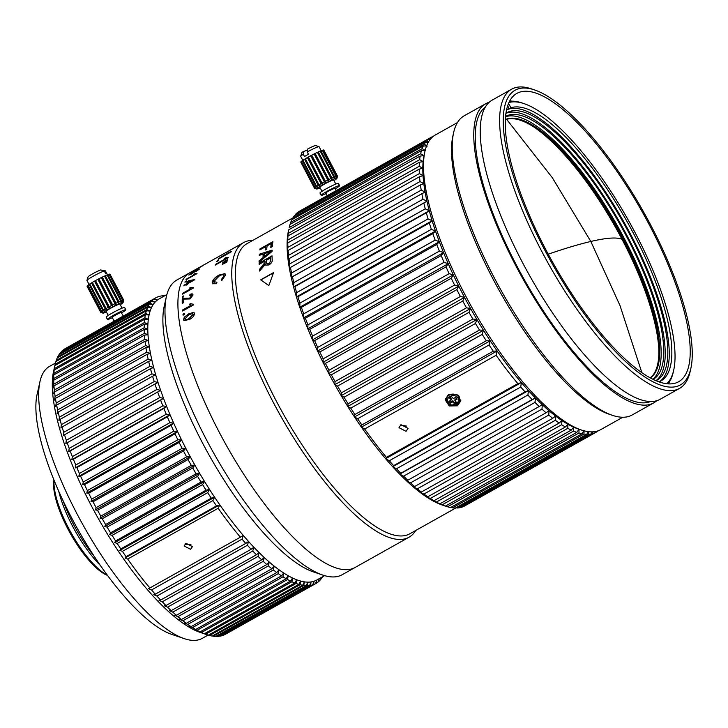 <?xml version="1.0" encoding="UTF-8"?>
<svg xmlns="http://www.w3.org/2000/svg" width="728" height="728" viewBox="0 0 728 728"><rect width="100%" height="100%" fill="white"/><g stroke="black" fill="none" stroke-linecap="round" stroke-linejoin="round"><path stroke-width="1.09" d="M447.893 402.93A6.497 5.606 4.5 0 1 446.637 399.19L446.719 398.143A6.497 5.606 4.5 0 1 448.848 394.403M458.449 395.468A6.497 5.606 4.5 0 1 459.677 399.171L459.596 400.218A6.497 5.606 4.5 0 1 456.975 404.295M454.891 400.5L456.583 402.52L454.5 403.812L452.798 401.792L450.505 403.212L448.958 401.383L451.26 399.954L449.558 397.943L451.642 396.651L453.344 398.671L455.637 397.251L457.184 399.081L454.891 400.5L454.973 399.454L456.629 398.425M456.037 401.865L454.581 402.766L454.5 403.812M451.26 399.954L451.342 398.908L450.195 397.543M450.505 403.212L450.587 402.165L449.595 400.982M452.798 401.792L452.88 400.746L450.587 402.165M454.581 402.766L452.88 400.746M641.859 372.654L620.047 305.678L590.827 241.459L552.288 177.659L506.588 119.292M658.813 349.058A150.241 46.701 60.7 0 0 622.04 239.357A150.241 46.701 60.7 0 0 534.416 127.364M54.09 480.316A59.787 18.582 60.7 0 0 68.678 528.337A59.787 18.582 60.7 0 0 107.298 575.138M53.972 480.007A58.222 18.1 60.7 0 0 67.877 528.947A58.222 18.1 60.7 0 0 107.498 575.402M509.736 100.937A165.311 51.388 -119.3 0 1 512.175 101.183M648.703 377.004A165.311 51.388 -119.3 0 1 534.934 227.637A165.311 51.388 -119.3 0 1 516.844 93.412A165.311 51.388 -119.3 0 1 546.783 98.153A165.311 51.388 -119.3 0 1 660.551 247.52A165.311 51.388 -119.3 0 1 678.642 381.745A165.311 51.388 -119.3 0 1 648.703 377.004M649.822 380.071A168.951 52.516 60.7 0 0 690.854 368.414A168.951 52.516 60.7 0 0 649.54 222.859A168.951 52.516 60.7 0 0 545.663 95.086A168.951 52.516 60.7 0 0 534.589 89.935A168.951 52.516 60.7 0 0 522.941 202.812A168.951 52.516 60.7 0 0 649.822 380.071M534.589 89.935L531.458 88.88A171.553 53.326 60.7 0 0 511.638 89.18A171.553 53.326 60.7 0 0 515.497 192.647A171.553 53.326 60.7 0 0 648.466 383.474A171.553 53.326 60.7 0 0 679.543 388.397A171.553 53.326 60.7 0 0 690.135 371.635L690.854 368.414M511.638 89.18L492.246 100.064A171.553 53.326 60.7 0 0 496.105 203.531A171.553 53.326 60.7 0 0 660.15 399.272L679.543 388.397M622.804 417.253L600.709 429.647A168.951 52.516 -119.3 0 1 581.181 429.957L578.059 428.892A166.348 51.706 -119.3 0 1 567.148 423.823A166.348 51.706 -119.3 0 1 464.874 298.016A166.348 51.706 -119.3 0 1 424.197 154.7L424.915 151.479A168.951 52.516 -119.3 0 1 435.344 134.971L457.448 122.577M581.181 429.957A168.951 52.516 -119.3 0 1 570.106 424.806A168.951 52.516 -119.3 0 1 439.148 236.873A168.951 52.516 -119.3 0 1 424.915 151.479M653.689 402.903L632.141 414.987A171.553 53.326 -119.3 0 1 612.321 415.297L609.19 414.232A168.951 52.516 -119.3 0 1 467.158 221.157A168.951 52.516 -119.3 0 1 452.925 135.763L453.644 132.542A171.553 53.326 -119.3 0 1 464.236 115.779L485.785 103.695A171.553 53.326 60.7 0 0 489.644 207.162A171.553 53.326 60.7 0 0 653.689 402.903A171.553 53.326 60.7 0 0 656.711 400.728M485.321 107.08A168.951 52.516 60.7 0 0 506.925 246.064A168.951 52.516 60.7 0 0 621.812 395.786A168.951 52.516 60.7 0 0 650.55 401.528M612.321 415.297A171.553 53.326 -119.3 0 1 468.104 219.246A171.553 53.326 -119.3 0 1 453.644 132.542M669.578 381.681A165.311 51.388 -119.3 0 1 668.513 383.893M489.216 102.239A171.553 53.326 60.7 0 0 485.785 103.695M100.409 565.501A63.418 19.711 -119.3 0 1 72.409 525.871A63.418 19.711 -119.3 0 1 58.722 491.218M94.458 556.683A66.02 20.521 -119.3 0 1 73.746 524.852A66.02 20.521 -119.3 0 1 63.154 500.891M336.272 190.572L334.971 188.088L327.973 191.318L325.762 192.92L327.2 195.659M335.326 188.77A10.401 0.883 152.3 0 0 339.576 185.667A10.401 0.883 152.3 0 0 325.589 192.137A10.401 0.883 152.3 0 0 321.166 195.341A10.401 0.883 152.3 0 0 326.117 193.603M339.576 185.667L338.365 183.383A10.401 0.883 152.3 0 0 324.379 189.844A10.401 0.883 152.3 0 0 319.956 193.047L321.166 195.341M335.799 184.066L333.661 179.998A7.799 0.664 152.3 0 0 323.168 184.848A7.799 0.664 152.3 0 0 319.856 187.251L321.985 191.318M333.988 180.635A11.439 0.974 152.3 0 0 336.882 178.406A11.439 0.974 152.3 0 0 331.904 179.998A11.439 0.974 152.3 0 0 321.494 185.422A11.439 0.974 152.3 0 0 316.707 188.998A11.439 0.974 152.3 0 0 320.184 187.879M316.707 188.998L314.614 188.352A12.995 1.101 -27.7 0 1 314.541 188.315L315.925 188.707L314.514 188.206A12.995 1.101 -27.7 0 1 314.824 187.797L316.325 188.152L315.115 187.533A12.995 1.101 -27.7 0 1 316.098 186.787L317.636 187.16L316.671 186.395A12.995 1.101 -27.7 0 1 318.263 185.376L319.729 185.813L319.064 184.885A12.995 1.101 -27.7 0 1 320.056 184.293A12.995 1.101 -27.7 0 1 321.112 183.684L322.431 184.239L322.085 183.138A12.995 1.101 -27.7 0 1 324.397 181.863L325.489 182.555L325.443 181.308A12.995 1.101 -27.7 0 1 327.837 180.08L328.647 180.935L328.865 179.57A12.995 1.101 -27.7 0 1 331.104 178.487L331.613 179.507L332.032 178.069A12.995 1.101 -27.7 0 1 333.934 177.232L334.125 178.415L334.662 176.94A12.995 1.101 152.3 0 1 336.054 176.422L335.963 177.732L336.527 176.276A12.995 1.101 -27.7 0 1 337.282 176.131L336.955 177.541L337.464 176.149A12.995 1.101 -27.7 0 1 337.537 176.212A12.995 1.101 -27.7 0 1 337.546 176.312A12.995 1.101 -27.7 0 1 337.51 176.385M321.203 150.687L319.11 146.692A10.401 0.883 152.3 0 0 319.037 146.637A10.401 0.883 152.3 0 0 317.781 146.91A10.401 0.883 152.3 0 0 307.243 151.952L307.289 149.231A7.799 0.664 152.3 0 1 315.552 145.573L319.037 146.637M300.691 156.274A10.401 0.883 152.3 0 1 303.303 154.263L303.349 151.542A7.799 0.664 152.3 0 0 301.792 152.789L300.691 156.274A10.401 0.883 152.3 0 0 300.7 156.356L302.83 160.415M336.054 176.422L322.331 150.287A12.995 1.101 152.3 0 0 320.939 150.796L334.662 176.94M320.939 150.796L320.247 151.169M301.428 161.47L301.101 161.652A12.995 1.101 152.3 0 0 300.791 162.071L314.514 188.206M302.994 160.333L302.375 160.642A12.995 1.101 152.3 0 0 301.383 161.398L315.115 187.533M305.387 158.822L304.541 159.232A12.995 1.101 152.3 0 0 302.948 160.251L316.671 186.395M331.104 178.487L317.381 152.352A12.995 1.101 152.3 0 0 315.142 153.426L314.114 153.945A12.995 1.101 152.3 0 0 311.721 155.173L310.674 155.728A12.995 1.101 152.3 0 0 308.354 156.993L307.389 157.539A12.995 1.101 152.3 0 0 305.341 158.74L319.064 184.885M333.934 177.232L320.202 151.096A12.995 1.101 152.3 0 0 318.3 151.924L317.426 152.443M322.368 150.359L322.804 150.141A12.995 1.101 152.3 0 1 323.56 149.986L337.282 176.131M337.537 176.212L323.814 150.068A12.995 1.101 152.3 0 0 323.733 150.004L323.605 150.077M300.837 162.162L314.541 188.315M336.527 176.276L322.804 150.141M303.303 154.263L304.504 156.556A10.401 0.883 -27.7 0 1 308.445 154.245L307.243 151.952M318.3 151.924L332.032 178.069M303.349 151.542L307.271 150.205M337.464 176.149L323.733 150.004M315.142 153.426L328.865 179.57M314.441 153.881L328.647 180.935M314.114 153.945L327.837 180.08M311.721 155.173L325.443 181.308M311.284 155.501L325.489 182.555M310.674 155.728L324.397 181.863M308.354 156.993L322.085 183.138M308.226 157.175L322.431 184.239M307.389 157.539L321.112 183.684M304.541 159.232L318.263 185.376M302.375 160.642L316.098 186.787M301.101 161.652L314.824 187.797M185.968 543.261L192.429 546.637L190.609 549.312L184.138 545.973L185.968 543.261M206.515 634.57L200.264 632.441A158.558 49.286 -119.3 0 1 91.246 505.541A158.558 49.286 -119.3 0 1 53.617 371.107L54.864 365.574A163.755 50.905 60.7 0 0 54.345 368.614L54.163 370.042A163.755 50.905 60.7 0 0 53.863 373.373L53.117 377.222L53.781 374.929A163.755 50.905 60.7 0 0 53.699 378.551L52.998 382.373L53.708 380.234A163.755 50.905 60.7 0 0 53.854 384.12L53.199 387.915L53.963 385.913A163.755 50.905 60.7 0 0 54.327 390.062L53.717 393.812L54.536 391.973A163.755 50.905 60.7 0 0 55.119 396.36L54.545 400.063L55.428 398.371A163.755 50.905 60.7 0 0 56.229 402.984L55.683 406.634L56.638 405.105A163.755 50.905 60.7 0 0 57.649 409.928L57.13 413.513L58.149 412.13A163.755 50.905 60.7 0 0 59.378 417.153L58.877 420.657L59.969 419.437A163.755 50.905 60.7 0 0 61.398 424.633L60.915 428.064L62.089 426.999A163.755 50.905 60.7 0 0 63.718 432.35L63.236 435.69L64.501 434.78A163.755 50.905 60.7 0 0 66.321 440.276L65.848 443.516L67.185 442.761A163.755 50.905 60.7 0 0 69.206 448.375L68.723 451.515L70.152 450.914A163.755 50.905 60.7 0 0 72.354 456.629L71.854 459.659L73.373 459.204A163.755 50.905 60.7 0 0 75.748 465.001L75.239 467.913L76.85 467.613A163.755 50.905 60.7 0 0 79.398 473.464L78.861 476.258L80.571 476.103A163.755 50.905 60.7 0 0 83.274 482L82.71 484.657L84.512 484.648A163.755 50.905 60.7 0 0 87.36 490.563L86.769 493.084L88.67 493.211A163.755 50.905 60.7 0 0 91.655 499.126L91.018 501.519L93.02 501.774A163.755 50.905 60.7 0 0 93.921 503.503A163.755 50.905 60.7 0 0 96.132 507.662L95.459 509.909L97.561 510.292A163.755 50.905 60.7 0 0 100.792 516.152L100.064 518.245L102.257 518.755A163.755 50.905 60.7 0 0 105.596 524.542L104.814 526.499L107.116 527.118A163.755 50.905 60.7 0 0 110.547 532.823L109.701 534.625L112.094 535.362A163.755 50.905 60.7 0 0 115.615 540.959L114.706 542.606L117.199 543.443A163.755 50.905 60.7 0 0 120.784 548.921L119.811 550.413L122.404 551.351A163.755 50.905 60.7 0 0 126.044 556.683L124.998 558.021L127.682 559.04A163.755 50.905 -119.3 0 0 149.877 587.969L148.476 588.615L151.551 589.935A163.755 50.905 60.7 0 0 155.273 594.194L153.781 594.685L156.939 596.05A163.755 50.905 60.7 0 0 160.642 600.054L159.05 600.4L162.289 601.792A163.755 50.905 60.7 0 0 165.948 605.541L164.264 605.741L167.577 607.161A163.755 50.905 60.7 0 0 171.189 610.628L169.406 610.683L172.791 612.121A163.755 50.905 60.7 0 0 176.331 615.297L174.456 615.215L177.905 616.652A163.755 50.905 60.7 0 0 181.372 619.537L179.397 619.319L182.901 620.756A163.755 50.905 60.7 0 0 186.286 623.323L184.211 622.977L187.769 624.406A163.755 50.905 60.7 0 0 191.054 626.653L188.88 626.18L192.492 627.582A163.755 50.905 60.7 0 0 195.659 629.511L193.393 628.919L197.051 630.293A163.755 50.905 60.7 0 0 200.091 631.877L201.429 632.514A163.755 50.905 60.7 0 0 204.341 633.76L205.605 634.243A163.755 50.905 60.7 0 0 206.515 634.57A163.755 50.905 60.7 0 0 208.372 635.153L298.862 584.375A163.755 50.905 -119.3 0 1 296.096 583.465L296.669 579.761A161.152 50.096 60.7 0 0 300.609 581.053A161.152 50.096 60.7 0 0 304.331 581.845A161.152 50.096 60.7 0 0 307.817 582.136A161.152 50.096 60.7 0 0 311.065 581.936A161.152 50.096 60.7 0 0 312.585 581.645A161.152 50.096 60.7 0 0 314.05 581.235A161.152 50.096 60.7 0 0 316.771 580.043A161.152 50.096 60.7 0 0 316.816 580.016L324.606 575.648M225.798 634.061L316.289 583.283L316.771 580.043L315.479 583.738A163.755 50.905 -119.3 0 1 313.568 584.575L314.05 581.235L312.667 584.875A163.755 50.905 -119.3 0 1 311.639 585.148A163.755 50.905 -119.3 0 1 310.574 585.367L311.065 581.936L309.591 585.512A163.755 50.905 60.7 0 1 307.316 585.649L307.817 582.136L306.261 585.64A163.755 50.905 -119.3 0 1 303.813 585.43L304.331 581.845L302.675 585.257A163.755 50.905 -119.3 0 1 300.063 584.702L300.609 581.053L298.862 584.375M222.823 635.289L223.077 635.353A163.755 50.905 60.7 0 0 224.998 634.516L315.479 583.738M219.592 636.017L220.084 636.145A163.755 50.905 60.7 0 0 222.186 635.653L290.581 597.269L288.324 597.442M216.107 636.226L216.826 636.427A163.755 50.905 60.7 0 0 219.11 636.29L309.591 585.512M212.394 635.917L213.322 636.208A163.755 50.905 60.7 0 0 215.77 636.418L306.261 585.64M208.445 635.107L209.573 635.48A163.755 50.905 60.7 0 0 212.185 636.035L302.675 585.257M252.871 240.349A168.951 52.516 60.7 0 0 248.03 240.868A168.951 52.516 60.7 0 0 243.598 242.579A168.951 52.516 60.7 0 0 273.264 402.329A168.951 52.516 60.7 0 0 404.531 538.957A168.951 52.516 60.7 0 0 408.963 537.255L342.169 574.729A168.951 52.516 -119.3 0 1 337.746 576.44A168.951 52.516 -119.3 0 1 322.65 575.029L313.267 571.844A161.152 50.096 -119.3 0 1 202.466 442.861A161.152 50.096 -119.3 0 1 164.219 306.224L166.384 296.56A168.951 52.516 -119.3 0 1 176.813 280.053L189.735 272.8A168.951 52.516 60.7 0 0 222.968 439.212A168.951 52.516 60.7 0 0 350.669 569.187A168.951 52.516 60.7 0 0 355.1 567.476A168.951 52.516 -119.3 0 1 350.669 569.187A168.951 52.516 -119.3 0 1 222.968 439.212A168.951 52.516 -119.3 0 1 189.735 272.8L223.987 253.617M154.272 298.762A163.755 50.905 -119.3 0 1 155.656 297.889L65.174 348.666A163.755 50.905 60.7 0 0 63.782 349.54L154.272 298.762L157.348 300.072A161.152 50.096 60.7 0 0 155.1 302.111A161.152 50.096 60.7 0 0 153.144 304.623A161.152 50.096 60.7 0 0 151.488 307.607A161.152 50.096 60.7 0 0 150.132 311.056A161.152 50.096 60.7 0 0 149.076 314.951A161.152 50.096 60.7 0 0 148.339 319.274A161.152 50.096 60.7 0 0 147.911 324.024A161.152 50.096 60.7 0 0 147.793 329.174A161.152 50.096 60.7 0 0 148.002 334.716A161.152 50.096 60.7 0 0 148.512 340.622A161.152 50.096 60.7 0 0 149.34 346.865A161.152 50.096 60.7 0 0 150.478 353.444A161.152 50.096 60.7 0 0 151.924 360.315A161.152 50.096 60.7 0 0 153.672 367.467A161.152 50.096 60.7 0 0 155.71 374.865A161.152 50.096 60.7 0 0 158.04 382.491A161.152 50.096 60.7 0 0 160.642 390.317A161.152 50.096 60.7 0 0 163.518 398.316A161.152 50.096 60.7 0 0 166.648 406.461A161.152 50.096 60.7 0 0 170.034 414.714A161.152 50.096 60.7 0 0 173.655 423.059A161.152 50.096 60.7 0 0 177.505 431.458A161.152 50.096 60.7 0 0 181.563 439.894A161.152 50.096 60.7 0 0 185.822 448.321A161.152 50.096 60.7 0 0 187.378 451.324A161.152 50.096 60.7 0 0 190.254 456.72A161.152 50.096 60.7 0 0 194.858 465.056A161.152 50.096 60.7 0 0 199.608 473.3A161.152 50.096 60.7 0 0 204.504 481.426A161.152 50.096 60.7 0 0 209.509 489.416A161.152 50.096 60.7 0 0 214.605 497.224A161.152 50.096 60.7 0 0 219.792 504.832A161.152 50.096 60.7 0 0 243.27 535.426A161.152 50.096 60.7 0 0 248.576 541.495A161.152 50.096 60.7 0 0 253.845 547.21A161.152 50.096 60.7 0 0 259.068 552.543A161.152 50.096 60.7 0 0 264.209 557.484A161.152 50.096 60.7 0 0 269.251 562.016A161.152 50.096 60.7 0 0 274.192 566.12A161.152 50.096 60.7 0 0 279.006 569.778A161.152 50.096 60.7 0 0 283.683 572.981A161.152 50.096 60.7 0 0 288.188 575.721A161.152 50.096 60.7 0 0 292.529 577.986A161.152 50.096 60.7 0 0 296.669 579.761L294.822 582.982A163.755 50.905 -119.3 0 1 291.919 581.736L292.529 577.986L290.581 581.099A163.755 50.905 -119.3 0 1 287.542 579.515L288.188 575.721L286.149 578.733A163.755 50.905 -119.3 0 1 282.983 576.803L283.683 572.981L281.536 575.875A163.755 50.905 -119.3 0 1 278.26 573.628L279.006 569.778L276.767 572.545A163.755 50.905 -119.3 0 1 273.391 569.979L274.192 566.12L271.853 568.759A163.755 50.905 -119.3 0 1 268.386 565.874L269.251 562.016L266.821 564.519A163.755 50.905 -119.3 0 1 263.272 561.343L264.209 557.484L261.671 559.85A163.755 50.905 -119.3 0 1 258.067 556.383L259.068 552.543L256.438 554.763A163.755 50.905 -119.3 0 1 252.771 551.014L253.845 547.21L251.124 549.276A163.755 50.905 -119.3 0 1 247.429 545.272L248.576 541.495L245.764 543.416A163.755 50.905 -119.3 0 1 242.033 539.157L243.27 535.426L240.367 537.191A163.755 50.905 -119.3 0 1 218.173 508.262L127.682 559.04M302.229 589.644L304.568 589.334M303.813 589.462L303.904 590.008L293.075 596.077L291.555 595.258M290.454 595.977L290.581 597.269M304.095 589.38L312.667 584.875M322.65 575.029A168.951 52.516 -119.3 0 1 213.695 453.089A168.951 52.516 -119.3 0 1 166.384 296.56M218.173 508.262L219.792 504.832L216.525 505.905A163.755 50.905 -119.3 0 1 212.885 500.573L214.605 497.224L211.275 498.143A163.755 50.905 -119.3 0 1 207.689 492.665L209.509 489.416L206.097 490.181A163.755 50.905 -119.3 0 1 202.584 484.584L204.504 481.426L201.028 482.045A163.755 50.905 -119.3 0 1 197.597 476.34L199.608 473.3L196.087 473.764A163.755 50.905 -119.3 0 1 192.747 467.977L194.858 465.056L191.273 465.374A163.755 50.905 -119.3 0 1 188.042 459.523L190.254 456.72L186.623 456.884A163.755 50.905 -119.3 0 1 184.412 452.725A163.755 50.905 -119.3 0 1 183.511 450.996L93.02 501.774M190.973 544.726L185.931 544.389M155.656 297.889A163.755 50.905 -119.3 0 1 164.81 295.732M183.511 450.996L185.822 448.321L182.146 448.348A163.755 50.905 -119.3 0 1 179.152 442.433L181.563 439.894L177.85 439.785A163.755 50.905 -119.3 0 1 175.002 433.87L177.505 431.458L173.755 431.222A163.755 50.905 -119.3 0 1 171.053 425.325L173.655 423.059L169.879 422.686A163.755 50.905 -119.3 0 1 167.34 416.835L170.034 414.714L166.239 414.223A163.755 50.905 -119.3 0 1 163.864 408.426L166.648 406.461L162.835 405.851A163.755 50.905 -119.3 0 1 160.633 400.136L163.518 398.316L159.696 397.597A163.755 50.905 -119.3 0 1 157.676 391.983L160.642 390.317L156.811 389.498A163.755 50.905 -119.3 0 1 154.982 384.002L158.04 382.491L154.209 381.572A163.755 50.905 -119.3 0 1 152.571 376.221L155.71 374.865L151.888 373.855A163.755 50.905 -119.3 0 1 150.459 368.659L153.672 367.467L149.859 366.375A163.755 50.905 -119.3 0 1 148.639 361.352L151.924 360.315L148.139 359.15A163.755 50.905 -119.3 0 1 147.12 354.327L150.478 353.444L146.719 352.206A163.755 50.905 -119.3 0 1 145.918 347.593L149.34 346.865L145.609 345.582A163.755 50.905 -119.3 0 1 145.027 341.195L148.512 340.622L144.817 339.284A163.755 50.905 -119.3 0 1 144.453 335.135L148.002 334.716L144.344 333.342A163.755 50.905 -119.3 0 1 144.199 329.456L147.793 329.174L144.18 327.773A163.755 50.905 -119.3 0 1 144.262 324.151L147.911 324.024L144.344 322.595A163.755 50.905 -119.3 0 1 144.644 319.264L148.339 319.274L144.836 317.836A163.755 50.905 -119.3 0 1 145.354 314.796L149.076 314.951L145.636 313.504A163.755 50.905 -119.3 0 1 146.374 310.774L55.883 361.552A163.755 50.905 60.7 0 0 55.146 364.282L54.627 366.594M146.374 310.774L150.132 311.056L146.747 309.618A163.755 50.905 -119.3 0 1 147.702 307.198L57.212 357.976A163.755 50.905 60.7 0 0 56.265 360.396L56.001 361.488M147.702 307.198L151.488 307.607L148.175 306.188A163.755 50.905 -119.3 0 1 149.34 304.095L58.859 354.873A163.755 50.905 60.7 0 0 57.694 356.966L57.457 357.839M149.34 304.095L153.144 304.623L149.913 303.23A163.755 50.905 -119.3 0 1 151.287 301.465L60.797 352.243A163.755 50.905 60.7 0 0 59.423 354.008L59.241 354.654M166.876 294.567L159.086 298.944A161.152 50.096 -119.3 0 0 157.348 300.072L153.517 299.326L63.036 350.104A163.755 50.905 60.7 0 0 61.461 351.533L61.334 351.942M149.877 587.969L240.367 537.191M289.016 597.843L220.084 636.145M219.792 504.832L124.998 558.021M322.322 576.931L322.204 577.35A163.755 50.905 -119.3 0 1 320.893 579.215L321.157 577.586M320.93 577.704L320.256 579.97A163.755 50.905 -119.3 0 1 318.737 581.499L319.219 578.36L318.009 582.1A163.755 50.905 -119.3 0 1 316.289 583.283M151.287 301.465L155.1 302.111L151.943 300.755A163.755 50.905 60.7 0 1 153.517 299.326M61.461 351.533L151.943 300.755M307.316 585.649L216.826 636.427M216.525 505.905L126.044 556.683M151.551 589.935L242.033 539.157M212.885 500.573L122.404 551.351M155.273 594.194L245.764 543.416M302.502 589.898L310.574 585.367M214.605 497.224L119.811 550.413M59.423 354.008L149.913 303.23M303.813 585.43L213.322 636.208M211.275 498.143L120.784 548.921M156.939 596.05L247.429 545.272M207.689 492.665L117.199 543.443M160.642 600.054L251.124 549.276M223.077 635.353L293.075 596.077M303.904 590.008L313.568 584.575M209.509 489.416L114.706 542.606M57.694 356.966L148.175 306.188M300.063 584.702L209.573 635.48M206.097 490.181L115.615 540.959M162.289 601.792L252.771 551.014M202.584 484.584L112.094 535.362M165.948 605.541L256.438 554.763M204.504 481.426L109.701 534.625M56.265 360.396L146.747 309.618M296.096 583.465L205.605 634.243M201.028 482.045L110.547 532.823M167.577 607.161L258.067 556.383M197.597 476.34L107.116 527.118M171.189 610.628L261.671 559.85M318.091 581.854L318.737 581.499M294.822 582.982L204.341 633.76M199.608 473.3L104.814 526.499M55.146 364.282L145.636 313.504M291.919 581.736L201.429 632.514M196.087 473.764L105.596 524.542M172.791 612.121L263.272 561.343M192.747 467.977L102.257 518.755M176.331 615.297L266.821 564.519M54.864 365.574L145.354 314.796M320.402 579.488L320.893 579.215M290.581 581.099L200.091 631.877M194.858 465.056L100.064 518.245M54.345 368.614L144.836 317.836M287.542 579.515L197.051 630.293M191.273 465.374L100.792 516.152M177.905 616.652L268.386 565.874M188.042 459.523L97.561 510.292M181.372 619.537L271.853 568.759M54.163 370.042L144.644 319.264M286.149 578.733L195.659 629.511M190.254 456.72L95.459 509.909M53.863 373.373L144.344 322.595M282.983 576.803L192.492 627.582M186.623 456.884L96.132 507.662M182.901 620.756L273.391 569.979M186.286 623.323L276.767 572.545M53.781 374.929L144.262 324.151M281.536 575.875L191.054 626.653M185.822 448.321L91.018 501.519M53.699 378.551L144.18 327.773M278.26 573.628L187.769 624.406M182.146 448.348L91.655 499.126M179.152 442.433L88.67 493.211M53.708 380.234L144.199 329.456M181.563 439.894L86.769 493.084M53.854 384.12L144.344 333.342M177.85 439.785L87.36 490.563M175.002 433.87L84.512 484.648M53.963 385.913L144.453 335.135M177.505 431.458L82.71 484.657M54.327 390.062L144.817 339.284M173.755 431.222L83.274 482M171.053 425.325L80.571 476.103M54.536 391.973L145.027 341.195M173.655 423.059L78.861 476.258M55.119 396.36L145.609 345.582M169.879 422.686L79.398 473.464M167.34 416.835L76.85 467.613M55.428 398.371L145.918 347.593M170.034 414.714L75.239 467.913M56.229 402.984L146.719 352.206M166.239 414.223L75.748 465.001M163.864 408.426L73.373 459.204M56.638 405.105L147.12 354.327M166.648 406.461L71.854 459.659M57.649 409.928L148.139 359.15M162.835 405.851L72.354 456.629M160.633 400.136L70.152 450.914M58.149 412.13L148.639 361.352M163.518 398.316L68.723 451.515M59.378 417.153L149.859 366.375M159.696 397.597L69.206 448.375M157.676 391.983L67.185 442.761M59.969 419.437L150.459 368.659M61.398 424.633L151.888 373.855M156.811 389.498L66.321 440.276M154.982 384.002L64.501 434.78M62.089 426.999L152.571 376.221M63.718 432.35L154.209 381.572M114.178 321.166L112.003 317.035L121.085 312.166L123.241 316.07M121.567 312.876A10.401 0.883 152.3 0 0 125.817 309.782A10.401 0.883 152.3 0 0 125.562 309.719A10.401 0.883 152.3 0 0 115.306 314.305A10.401 0.883 152.3 0 0 107.398 319.446A10.401 0.883 152.3 0 0 107.653 319.51A10.401 0.883 152.3 0 0 112.358 317.708M125.817 309.782L124.606 307.489A10.401 0.883 152.3 0 0 124.361 307.425A10.401 0.883 152.3 0 0 114.105 312.012A10.401 0.883 152.3 0 0 106.197 317.153L107.398 319.446M122.04 308.181L119.902 304.113A7.799 0.664 152.3 0 0 119.711 304.067A7.799 0.664 152.3 0 0 112.021 307.498A7.799 0.664 152.3 0 0 106.097 311.356L108.226 315.424M120.229 304.741A11.439 0.974 152.3 0 0 123.123 302.511A11.439 0.974 152.3 0 0 122.85 302.357A11.439 0.974 152.3 0 0 111.138 307.626A11.439 0.974 152.3 0 0 102.948 313.104A11.439 0.974 152.3 0 0 103.148 313.122A11.439 0.974 152.3 0 0 106.425 311.994M100.974 312.476A12.995 1.101 -27.7 0 1 100.855 312.467A12.995 1.101 -27.7 0 1 100.764 312.403A12.995 1.101 -27.7 0 1 100.755 312.33L102.175 312.712L100.819 312.185A12.995 1.101 -27.7 0 1 101.319 311.675L102.839 312.03L101.693 311.375A12.995 1.101 -27.7 0 1 102.857 310.538L104.377 310.929L103.503 310.119A12.995 1.101 -27.7 0 1 105.232 309.036L106.661 309.509L106.088 308.526A12.995 1.101 -27.7 0 1 108.226 307.298L109.491 307.88L109.227 306.743A12.995 1.101 -27.7 0 1 109.555 306.561A12.995 1.101 -27.7 0 1 111.584 305.469L112.603 306.206L112.64 304.923A12.995 1.101 -27.7 0 1 115.006 303.731L115.734 304.623L116.016 303.23A12.995 1.101 -27.7 0 1 118.182 302.211L118.6 303.276L119.064 301.82A12.995 1.101 -27.7 0 1 120.839 301.074L120.948 302.284L121.503 300.81A12.995 1.101 -27.7 0 1 122.723 300.4L122.568 301.738L123.123 300.3A12.995 1.101 -27.7 0 1 123.469 300.245A12.995 1.101 -27.7 0 1 123.687 300.255L123.314 301.683L123.778 300.318A12.995 1.101 -27.7 0 1 123.787 300.427L123.123 302.511M93.967 275.794A10.401 0.883 152.3 0 0 86.932 280.38A10.401 0.883 152.3 0 0 86.932 280.407L88.061 276.84A7.799 0.664 152.3 0 1 93.302 273.464A7.799 0.664 152.3 0 1 100.728 269.924L104.268 270.934A10.401 0.883 152.3 0 0 93.967 275.794M89.034 284.466L88.143 282.755A10.401 0.883 -27.7 0 1 88.133 282.701L86.932 280.407M118.182 302.211L104.459 276.076A12.995 1.101 152.3 0 0 102.293 277.095L101.283 277.586A12.995 1.101 152.3 0 0 98.917 278.788L97.861 279.334A12.995 1.101 152.3 0 0 95.832 280.426A12.995 1.101 152.3 0 0 95.505 280.599L94.504 281.154A12.995 1.101 152.3 0 0 92.365 282.382L106.088 308.526M97.861 279.334L111.584 305.469M120.839 301.074L107.107 274.929A12.995 1.101 152.3 0 0 105.333 275.685L104.504 276.158M122.723 300.4L109 274.256A12.995 1.101 152.3 0 0 107.78 274.674L107.153 275.011M123.687 300.255L109.964 274.11A12.995 1.101 152.3 0 0 109.4 274.156L109.045 274.338M123.778 300.318L110.01 274.201M87.142 286.131L87.032 286.195A12.995 1.101 152.3 0 0 87.042 286.259L100.764 312.403M88.006 285.312L87.597 285.531A12.995 1.101 152.3 0 0 87.096 286.04L100.819 312.185M89.817 284.056L89.135 284.402A12.995 1.101 152.3 0 0 87.97 285.23L101.693 311.375M92.41 282.473L91.51 282.901A12.995 1.101 152.3 0 0 89.772 283.975L103.503 310.119M106.516 273.055L105.36 270.852L101.347 270.097M104.268 270.934L105.469 273.228A10.401 0.883 -27.7 0 1 106.552 273.091L107.471 274.838M109.4 274.156L123.123 300.3M100.755 312.33L87.032 286.195M107.78 274.674L121.503 300.81M101.319 311.675L87.597 285.531M105.333 275.685L119.064 301.82M102.857 310.538L89.135 284.402M102.293 277.095L116.016 303.23M101.529 277.568L115.734 304.623M101.283 277.586L115.006 303.731M105.232 309.036L91.51 282.901M98.917 278.788L112.64 304.923M98.398 279.152L112.603 306.206M108.226 307.298L94.504 281.154M95.505 280.599L109.227 306.743M109.491 307.88L95.286 280.826M55.455 363.063L49.595 366.348A155.956 48.476 60.7 0 0 39.967 381.581A155.956 48.476 60.7 0 0 76.986 513.813A155.956 48.476 60.7 0 0 184.211 638.629A155.956 48.476 60.7 0 0 198.153 639.93A155.956 48.476 60.7 0 0 202.238 638.356L208.09 635.071M184.211 638.629L171.708 634.379A145.554 45.245 -119.3 0 1 71.626 517.881A145.554 45.245 -119.3 0 1 37.083 394.467L39.967 381.581M273.601 272.554L268.832 285.585L260.669 279.816L273.601 272.554M271.262 243.498L267.121 245.818A166.348 51.706 60.7 0 0 266.703 249.167L265.21 250.004A166.348 51.706 -119.3 0 1 265.629 246.656L259.832 249.913A166.348 51.706 -119.3 0 1 259.996 248.903L272.918 241.651A166.348 51.706 60.7 0 0 272.281 246.601L270.789 247.438A166.348 51.706 -119.3 0 1 271.262 243.498L271.408 243.689A166.093 51.624 60.7 0 0 270.962 247.347M272.017 251.46L259.077 262.135A166.348 51.706 -119.3 0 1 259.068 260.833L263.054 257.621A166.348 51.706 -119.3 0 1 263.163 254.063L259.241 255.373A166.348 51.706 -119.3 0 1 259.332 254.19L272.063 250.132A166.348 51.706 60.7 0 0 272.017 251.46M259.441 269.469L264.992 262.417A166.348 51.706 -119.3 0 1 264.937 261.097L259.141 264.355A166.348 51.706 -119.3 0 1 259.095 263.09L272.026 255.828A166.348 51.706 60.7 0 0 272.199 259.796C272.509 261.598 271.426 263.318 268.951 264.947L265.675 265.138L265.274 264.364L259.577 271.034A166.348 51.706 -119.3 0 1 259.441 269.469L259.587 269.642A166.093 51.624 60.7 0 0 259.696 270.907M292.884 217.899L247.029 243.634A166.348 51.706 60.7 0 0 276.24 400.928A166.348 51.706 60.7 0 0 409.846 533.779L456.201 507.762M288.597 230.303A166.348 51.706 60.7 0 0 327.946 371.908A166.348 51.706 60.7 0 0 443.325 505.387M408.963 537.255A168.951 52.516 60.7 0 0 415.688 530.494M260.851 279.943L273.482 272.854M259.996 248.903L272.873 241.96M260.023 249.804A166.093 51.624 -119.3 0 1 260.142 249.103M265.629 246.656L265.775 246.856A166.093 51.624 -119.3 0 0 265.383 249.913M259.068 260.833L259.214 261.006A166.093 51.624 60.7 0 0 259.223 262.016M259.332 254.19L272.208 250.323M259.405 255.319A166.093 51.624 -119.3 0 1 259.477 254.381M263.163 254.063L263.309 254.245A166.093 51.624 -119.3 0 0 263.199 257.794L263.054 257.621M259.214 261.006L263.199 257.794M262.08 266.757L259.587 269.642M264.965 263.099L262.226 266.921M259.095 263.09L272.035 256.083M259.277 264.282A166.093 51.624 -119.3 0 1 259.241 263.263M264.937 261.097L265.083 261.27A166.093 51.624 -119.3 0 0 265.138 262.59L265.11 263.263M213.723 281.645L216.935 282.227L216.525 283.711L212.549 283.729L212.23 282.591C212.658 279.852 214.96 277.322 219.119 275.011L225.152 273.919L225.489 275.129L221.722 280.562L221.321 279.552L223.997 275.903C223.669 274.32 222.031 274.392 219.055 276.139L213.723 281.645L214.078 282.564M223.997 275.903L223.778 275.075L223.997 275.903M222.668 262.954A168.951 52.516 -119.3 0 1 222.786 262.517L227.491 259.723A168.951 52.516 60.7 0 0 227.254 260.524L222.668 262.954M222.258 264.501A168.951 52.516 -119.3 0 1 222.368 264.064L227.054 261.261A168.951 52.516 60.7 0 0 226.845 262.089L222.258 264.501M228.101 257.876L215.169 265.138A168.951 52.516 -119.3 0 1 215.452 264.401L225.525 258.749L224.142 258.54L225.671 257.685L228.274 257.403A168.951 52.516 60.7 0 0 228.101 257.876M216.68 261.643A168.951 52.516 -119.3 0 1 217.026 261.006L218.682 260.078A168.951 52.516 60.7 0 0 218.336 260.715L216.68 261.643M231.049 251.952L218.118 259.204A168.951 52.516 -119.3 0 1 218.509 258.649L228.938 252.252L231.295 251.588A168.951 52.516 60.7 0 0 231.049 251.952M243.598 242.579L223.742 253.735M199.554 268.951L196.041 271.526L198.307 269.424L195.049 271.044L195.805 271.062L191.546 274.074L188.679 275.02L194.831 270.962L199.163 269.005M195.186 271.262L195.805 271.062M190.272 273.282A168.951 52.516 -119.3 0 1 190.654 272.909L192.037 272.136A168.951 52.516 60.7 0 0 191.655 272.509L190.272 273.282M202.621 265.82L191.846 271.863A168.951 52.516 -119.3 0 1 192.256 271.544L202.885 265.611A168.951 52.516 60.7 0 0 202.621 265.82M183.866 285.849A168.951 52.516 -119.3 0 1 184.038 285.158L186.668 283.683A168.951 52.516 -119.3 0 1 187.333 281.445L194.622 279.397A168.951 52.516 60.7 0 0 194.494 279.88L187.869 283.601A168.951 52.516 60.7 0 0 187.697 284.302L186.313 285.076A168.951 52.516 -119.3 0 1 186.486 284.375L183.866 285.849M184.948 282.218A168.951 52.516 -119.3 0 1 185.176 281.599L186.559 280.826A168.951 52.516 60.7 0 0 186.332 281.445L184.948 282.218M196.687 273.783L185.913 279.825A168.951 52.516 -119.3 0 1 186.177 279.261L194.576 274.556L193.475 274.465L194.749 273.746L196.851 273.419A168.951 52.516 60.7 0 0 196.687 273.783M189.981 294.458C191.964 293.511 192.966 293.702 192.984 295.031L190.035 298.944L183.602 299.099A168.951 52.516 60.7 0 0 183.62 302.639L182.237 303.421A168.951 52.516 -119.3 0 1 182.246 298.717L189.999 298.007L191.601 295.204L191.883 295.887L189.817 295.441L189.981 294.458L192.201 294.03M192.747 294.167L192.984 295.031M182.291 297.561A168.951 52.516 -119.3 0 1 182.328 296.687L183.711 295.914A168.951 52.516 60.7 0 0 183.674 296.787L182.291 297.561M193.284 288.097L182.519 294.139A168.951 52.516 -119.3 0 1 182.592 293.32L190.991 288.606L189.562 288.042L190.836 287.332L193.339 287.569A168.951 52.516 60.7 0 0 193.284 288.097M184.311 317.18L188.616 313.868L194.058 312.64L194.458 313.559C194.139 316.061 192.465 318.018 189.435 319.437L183.957 320.629L183.547 319.683L184.311 317.18L188.761 314.023L193.229 312.394M183.101 315.233A168.951 52.516 -119.3 0 1 182.974 314.159L184.357 313.386A168.951 52.516 60.7 0 0 184.484 314.46L183.101 315.233M193.439 304.968L182.664 311.011A168.951 52.516 -119.3 0 1 182.573 309.982L190.973 305.278L189.253 304.34L190.527 303.631L193.375 304.304A168.951 52.516 60.7 0 0 193.439 304.968M270.543 251.633L264.546 256.42A166.348 51.706 -119.3 0 1 264.637 253.571L270.543 251.633L264.546 256.42M270.57 257.94L270.716 258.112A166.093 51.624 60.7 0 0 270.852 260.851L268.941 263.773L266.985 263.955L266.548 262.726A166.348 51.706 -119.3 0 1 266.43 260.26L270.57 257.94A166.348 51.706 60.7 0 0 270.707 260.688L268.941 263.773M268.796 263.609L266.839 263.782M221.321 279.552L224.142 276.085M221.867 280.744L221.467 279.725M219.119 275.011L224.752 273.692M212.23 282.591L212.376 282.773C212.822 280.025 215.115 277.495 219.264 275.202M212.622 283.82L212.376 282.773M222.786 262.517L225.343 260.924M225.48 261.134L227.382 260.069M222.368 264.064L224.907 262.462M225.052 262.662L226.972 261.589M215.452 264.401L215.588 264.61A168.696 52.434 60.7 0 0 215.442 264.983M225.671 257.685L228.419 257.612M224.406 258.677L225.817 257.894M225.525 258.749L215.588 264.61M217.026 261.006L218.455 260.497M228.938 252.252L230.576 252.152M227.873 253.144L229.074 252.47M228.583 252.998L218.646 258.868M186.668 283.683L184.184 285.367A168.696 52.434 60.7 0 0 184.093 285.722M186.486 284.375L186.632 284.584A168.696 52.434 60.7 0 0 186.541 284.957M188.716 280.662L194.758 279.598M187.333 281.445L188.861 280.871M186.805 283.893A168.696 52.434 -119.3 0 1 187.478 281.645M185.176 281.599L186.423 281.19M194.749 273.746L196.997 273.628M193.794 274.574L194.895 273.965M194.576 274.556L186.313 279.479M189.963 295.623L190.126 294.649M189.999 298.007L191.883 295.887M186.241 298.171L190.144 298.189M183.201 298.271L186.386 298.353M182.246 298.717L183.347 298.453M182.373 303.339A168.696 52.434 -119.3 0 1 182.391 298.899M182.328 296.687L183.702 296.187M182.446 297.47A168.696 52.434 -119.3 0 1 182.473 296.878M182.592 293.32L182.737 293.511A168.696 52.434 60.7 0 0 182.683 294.048M190.836 287.332L193.484 287.76M189.762 288.206L190.982 287.524M190.991 288.606L182.737 293.511M183.547 319.683L184.457 317.326M182.974 314.159L184.384 313.613M183.219 315.16A168.696 52.434 -119.3 0 1 183.119 314.323M182.573 309.982L182.719 310.155A168.696 52.434 60.7 0 0 182.783 310.947M190.527 303.631L193.521 304.468M189.407 304.504L190.672 303.794M190.973 305.278L182.719 310.155M194.867 271.68L189.953 274.283L194.867 271.68M191.928 280.735L188.042 282.91A168.951 52.516 -119.3 0 1 188.461 281.463L191.928 280.735L188.042 282.91M192.447 313.668L193.357 314.396L189.398 318.454C187.323 319.911 185.84 320.138 184.93 319.137M229.748 250.441L235.635 247.047M235.599 247.101L229.72 250.396M189.398 318.454L189.253 318.3C187.178 319.765 185.695 319.992 184.785 318.982L188.761 314.96L192.31 313.513L193.211 314.25L189.253 318.3M185.139 319.592L184.785 318.982M193.357 314.396L192.31 313.513M509.518 101.347A163.236 50.742 -119.3 0 1 522.285 103.039L524.16 103.676A161.671 50.259 -119.3 0 1 628.419 220.366A161.671 50.259 -119.3 0 1 673.7 370.152A161.671 50.259 -119.3 0 1 666.748 383.738M506.515 110.11A155.956 48.476 -119.3 0 1 508.271 108.954A155.956 48.476 -119.3 0 1 509.127 108.508L507.452 109.446M655.937 380.653A153.353 47.666 60.7 0 0 623.951 229.866A153.353 47.666 60.7 0 0 505.942 113.359M505.951 113.295A153.353 47.666 -119.3 0 1 506.961 112.667A153.353 47.666 -119.3 0 1 626.535 228.419A153.353 47.666 -119.3 0 1 657.056 380.143A153.353 47.666 -119.3 0 1 656.001 380.68M505.578 116.425A150.76 46.865 -119.3 0 1 505.651 116.389A150.76 46.865 -119.3 0 1 507.334 115.579A150.76 46.865 -119.3 0 1 621.748 227.546A150.76 46.865 -119.3 0 1 653.198 379.334A150.76 46.865 -119.3 0 1 653.134 379.37M505.359 119.583A148.157 46.055 -119.3 0 1 505.987 119.31A148.157 46.055 -119.3 0 1 617.544 227.737A148.157 46.055 -119.3 0 1 650.322 377.914M673.7 370.152L673.264 372.081A163.236 50.742 -119.3 0 1 668.049 383.865M508.945 102.53A161.671 50.259 -119.3 0 1 524.16 103.676M509.127 108.508L507.662 105.815M508.554 103.412L510.938 107.78A155.956 48.476 -119.3 0 1 629.138 225.307A155.956 48.476 -119.3 0 1 660.915 380.962A155.956 48.476 -119.3 0 1 660.069 381.399L660.605 382.391M660.069 381.399L659.159 381.909A155.956 48.476 60.7 0 0 625.798 225.398A155.956 48.476 60.7 0 0 508.353 109.227L510.938 107.78M658.576 344.708A150.86 46.892 60.7 0 0 652.707 314.669M560.578 150.496A150.86 46.892 60.7 0 0 538.001 129.839M652.852 379.233A150.76 46.865 60.7 0 0 617.708 226.372A150.76 46.865 60.7 0 0 505.55 116.735M505.35 119.711A148.157 46.055 -119.3 0 1 538.975 130.549A148.157 46.055 -119.3 0 1 658.476 343.498A148.157 46.055 -119.3 0 1 650.213 377.85M406.479 426.062L400.355 425.134M400.982 424.697L408.053 428.382L406.06 431.313L398.99 427.664L400.982 424.697M433.287 136.345A168.951 52.516 60.7 0 0 431.04 137.392A168.951 52.516 60.7 0 0 429.875 138.111L430.858 138.638M455.027 405.232A7.799 6.725 -175.5 0 0 457.548 404.331A7.799 6.725 -175.5 0 0 460.86 400.045M448.73 394.467L456.966 394.467L460.851 400.819L457.43 405.815L449.176 405.96L445.299 399.581L448.73 394.467M442.324 505.059A166.348 51.706 -119.3 0 1 437.928 503.321A166.348 51.706 -119.3 0 1 432.195 500.427A166.348 51.706 -119.3 0 1 426.162 496.714A166.348 51.706 -119.3 0 1 419.856 492.201A166.348 51.706 -119.3 0 1 413.313 486.914A166.348 51.706 -119.3 0 1 406.588 480.89A166.348 51.706 -119.3 0 1 399.699 474.146A166.348 51.706 -119.3 0 1 392.701 466.748A166.348 51.706 -119.3 0 1 385.631 458.722A166.348 51.706 -119.3 0 1 361.406 427.145A166.348 51.706 -119.3 0 1 354.5 416.962A166.348 51.706 -119.3 0 1 347.757 406.442A166.348 51.706 -119.3 0 1 341.195 395.659A166.348 51.706 -119.3 0 1 334.862 384.657A166.348 51.706 -119.3 0 1 328.792 373.51A166.348 51.706 -119.3 0 1 323.014 362.289A166.348 51.706 -119.3 0 1 317.581 351.051A166.348 51.706 -119.3 0 1 312.503 339.858A166.348 51.706 -119.3 0 1 307.826 328.783A166.348 51.706 -119.3 0 1 303.567 317.89A166.348 51.706 -119.3 0 1 299.754 307.243A166.348 51.706 -119.3 0 1 296.414 296.897A166.348 51.706 -119.3 0 1 293.557 286.923A166.348 51.706 -119.3 0 1 291.209 277.368A166.348 51.706 -119.3 0 1 289.38 268.286A166.348 51.706 -119.3 0 1 288.07 259.75A166.348 51.706 -119.3 0 1 287.305 251.788A166.348 51.706 -119.3 0 1 287.078 244.462A166.348 51.706 -119.3 0 1 287.396 237.801A166.348 51.706 -119.3 0 1 288.252 231.85A166.348 51.706 -119.3 0 1 288.461 230.867L288.752 229.793A168.951 52.516 60.7 0 0 288.233 233.415L287.997 235.981A168.951 52.516 60.7 0 0 287.797 240.04L287.078 244.462L287.778 242.888A168.951 52.516 60.7 0 0 287.924 247.356L287.305 251.788L288.124 250.459A168.951 52.516 60.7 0 0 288.588 255.31L288.07 259.75L289.007 258.668A168.951 52.516 60.7 0 0 289.808 263.873L289.38 268.286L290.445 267.458A168.951 52.516 60.7 0 0 291.555 272.982L291.209 277.368L292.41 276.776A168.951 52.516 60.7 0 0 293.839 282.601L293.557 286.923L294.904 286.568A168.951 52.516 60.7 0 0 296.642 292.647L296.414 296.897L297.898 296.778A168.951 52.516 60.7 0 0 299.936 303.085L299.754 307.243L301.392 307.353A168.951 52.516 60.7 0 0 303.713 313.841L303.567 317.89L305.36 318.227A168.951 52.516 60.7 0 0 307.953 324.861L307.826 328.783L309.764 329.329A168.951 52.516 60.7 0 0 312.621 336.081L312.503 339.858L314.605 340.604A168.951 52.516 60.7 0 0 317.699 347.429L317.581 351.051L319.829 351.988A168.951 52.516 60.7 0 0 323.15 358.84L323.014 362.289L325.425 363.399A168.951 52.516 60.7 0 0 328.947 370.243L328.792 373.51L331.349 374.793A168.951 52.516 60.7 0 0 335.053 381.581L334.862 384.657L337.574 386.086A168.951 52.516 60.7 0 0 341.432 392.792L341.195 395.659L344.053 397.215A168.951 52.516 60.7 0 0 348.057 403.794L347.757 406.442L350.76 408.126A168.951 52.516 60.7 0 0 354.873 414.532L354.5 416.962L357.648 418.746A168.951 52.516 60.7 0 0 361.852 424.952L361.406 427.145L364.683 429.01A168.951 52.516 -119.3 0 0 386.431 457.357L385.631 458.722L389.316 460.742A168.951 52.516 60.7 0 0 393.621 465.629L392.701 466.748L396.487 468.768A168.951 52.516 60.7 0 0 400.746 473.282L399.699 474.146L403.576 476.158A168.951 52.516 60.7 0 0 407.771 480.262L406.588 480.89L410.537 482.855A168.951 52.516 60.7 0 0 414.642 486.522L413.313 486.914L417.335 488.825A168.951 52.516 60.7 0 0 421.321 492.046L419.856 492.201L423.933 494.039A168.951 52.516 60.7 0 0 427.773 496.796L426.162 496.714L430.284 498.471A168.951 52.516 60.7 0 0 433.961 500.728L432.195 500.427L436.354 502.074A168.951 52.516 60.7 0 0 439.849 503.84L442.105 504.85A168.951 52.516 60.7 0 0 445.399 506.106L442.324 505.059M423.987 155.683A166.348 51.706 60.7 0 0 423.123 161.634A166.348 51.706 60.7 0 0 422.813 168.295A166.348 51.706 60.7 0 0 423.041 175.621A166.348 51.706 60.7 0 0 423.805 183.583A166.348 51.706 60.7 0 0 425.106 192.119A166.348 51.706 60.7 0 0 426.936 201.201A166.348 51.706 60.7 0 0 429.293 210.756A166.348 51.706 60.7 0 0 432.141 220.73A166.348 51.706 60.7 0 0 435.49 231.076A166.348 51.706 60.7 0 0 439.303 241.723A166.348 51.706 60.7 0 0 443.561 252.616A166.348 51.706 60.7 0 0 448.239 263.691A166.348 51.706 60.7 0 0 453.307 274.884A166.348 51.706 60.7 0 0 458.749 286.122A166.348 51.706 60.7 0 0 464.519 297.343A166.348 51.706 60.7 0 0 470.588 308.49A166.348 51.706 60.7 0 0 476.922 319.492A166.348 51.706 60.7 0 0 483.483 330.275A166.348 51.706 60.7 0 0 490.235 340.795A166.348 51.706 60.7 0 0 497.133 350.978A166.348 51.706 60.7 0 0 521.366 382.555A166.348 51.706 60.7 0 0 528.437 390.581A166.348 51.706 60.7 0 0 535.435 397.989A166.348 51.706 60.7 0 0 542.315 404.723A166.348 51.706 60.7 0 0 549.048 410.747A166.348 51.706 60.7 0 0 555.582 416.034A166.348 51.706 60.7 0 0 561.889 420.547A166.348 51.706 60.7 0 0 567.922 424.26A166.348 51.706 60.7 0 0 573.655 427.163L571.271 430.093A168.951 52.516 -119.3 0 1 567.776 428.328L567.922 424.26L565.383 426.981A168.951 52.516 -119.3 0 1 561.697 424.715L561.889 420.547L559.195 423.041A168.951 52.516 -119.3 0 1 555.346 420.293L555.582 416.034L552.743 418.3A168.951 52.516 -119.3 0 1 548.757 415.078L549.048 410.747L546.055 412.776A168.951 52.516 -119.3 0 1 541.96 409.1L542.315 404.723L539.193 406.506A168.951 52.516 -119.3 0 1 534.989 402.402L535.435 397.989L532.168 399.536A168.951 52.516 -119.3 0 1 527.909 395.022L528.437 390.581L525.043 391.882A168.951 52.516 -119.3 0 1 520.738 386.996L521.366 382.555L517.854 383.611A168.951 52.516 60.7 0 1 496.105 355.264L497.133 350.978L493.275 351.196A168.951 52.516 -119.3 0 1 489.07 344.99L490.235 340.795L486.295 340.786A168.951 52.516 -119.3 0 1 482.182 334.38L483.483 330.275L479.479 330.048A168.951 52.516 -119.3 0 1 475.475 323.469L476.922 319.492L472.854 319.037A168.951 52.516 -119.3 0 1 468.996 312.339L470.588 308.49L466.475 307.835A168.951 52.516 -119.3 0 1 462.771 301.046L464.519 297.343L460.369 296.496A168.951 52.516 -119.3 0 1 456.847 289.653L458.749 286.122L454.572 285.085A168.951 52.516 -119.3 0 1 451.251 278.233L453.307 274.884L449.112 273.673A168.951 52.516 -119.3 0 1 446.027 266.858L448.239 263.691L444.044 262.335A168.951 52.516 -119.3 0 1 441.186 255.583L443.561 252.616L439.375 251.114A168.951 52.516 -119.3 0 1 436.782 244.471L439.303 241.723L435.135 240.094A168.951 52.516 -119.3 0 1 432.814 233.606L435.49 231.076L431.358 229.338A168.951 52.516 -119.3 0 1 429.32 223.032L432.141 220.73L428.064 218.901A168.951 52.516 -119.3 0 1 426.326 212.822L429.293 210.756L425.261 208.845A168.951 52.516 -119.3 0 1 423.833 203.021L426.936 201.201L422.977 199.235A168.951 52.516 -119.3 0 1 421.867 193.703L425.106 192.119L421.23 190.126A168.951 52.516 -119.3 0 1 420.429 184.921L423.805 183.583L420.011 181.563A168.951 52.516 -119.3 0 1 419.546 176.713L423.041 175.621L419.337 173.601A168.951 52.516 -119.3 0 1 419.201 169.133L422.813 168.295L419.219 166.293A168.951 52.516 -119.3 0 1 419.419 162.235L423.123 161.634L419.656 159.669A168.951 52.516 -119.3 0 1 420.174 156.047L423.987 155.683L420.629 153.781A168.951 52.516 -119.3 0 1 421.485 150.605L425.38 150.478L422.158 148.649A168.951 52.516 -119.3 0 1 423.323 145.946L427.3 146.055L424.215 144.308A168.951 52.516 -119.3 0 1 425.698 142.097L428.282 142.306M431.04 137.392L299.618 211.138A168.951 52.516 -119.3 0 0 298.453 211.857L298.334 212.176M428.583 141.787L426.79 140.795A168.951 52.516 -119.3 0 1 428.583 139.084L297.161 212.831A168.951 52.516 60.7 0 0 295.368 214.542L295.077 215.397M425.698 142.097L294.276 215.843A168.951 52.516 60.7 0 0 292.793 218.054L292.383 219.428M423.323 145.946L291.901 219.692A168.951 52.516 60.7 0 0 290.736 222.395L290.263 224.242M421.485 150.605L290.062 224.351A168.951 52.516 60.7 0 0 289.216 227.527L420.629 153.781M445.436 506.078L447.52 506.77A168.951 52.516 60.7 0 0 450.587 507.507L582.009 433.752A168.951 52.516 -119.3 0 1 578.942 433.014L579.051 429.22L576.822 432.35A168.951 52.516 -119.3 0 1 573.528 431.094L573.655 427.163M450.878 507.334L452.543 507.825A168.951 52.516 60.7 0 0 455.373 508.035L586.786 434.288A168.951 52.516 -119.3 0 1 583.965 434.07L584.084 430.43L582.009 433.752M455.965 507.707L457.166 508.007A168.951 52.516 60.7 0 0 459.732 507.698L591.154 433.952A168.951 52.516 -119.3 0 1 588.588 434.261L588.679 431.704M460.66 507.179L461.352 507.316A168.951 52.516 60.7 0 0 463.636 506.488L595.058 432.741A168.951 52.516 -119.3 0 1 592.774 433.57L592.856 431.841M464.964 505.751L596.496 432.013L596.541 431.295M598.462 430.694A168.951 52.516 -119.3 0 1 596.496 432.013M595.586 431.504L595.058 432.741M592.155 431.868L591.154 433.952M588.242 431.649L586.786 434.288M428.583 139.084L430.303 139.303M298.453 211.857L429.875 138.111M496.105 355.264L364.683 429.01M386.431 457.357L517.854 383.611M445.418 398.808A7.799 6.725 -175.5 0 0 450.35 404.859M497.133 350.978L361.406 427.145M385.631 458.722L521.366 382.555M493.275 351.196L361.852 424.952M389.316 460.742L520.738 386.996M295.368 214.542L426.79 140.795M489.07 344.99L357.648 418.746M393.621 465.629L525.043 391.882M490.235 340.795L354.5 416.962M392.701 466.748L528.437 390.581M486.295 340.786L354.873 414.532M396.487 468.768L527.909 395.022M292.793 218.054L424.215 144.308M482.182 334.38L350.76 408.126M400.746 473.282L532.168 399.536M483.483 330.275L347.757 406.442M399.699 474.146L535.435 397.989M479.479 330.048L348.057 403.794M403.576 476.158L534.989 402.402M290.736 222.395L422.158 148.649M475.475 323.469L344.053 397.215M407.771 480.262L539.193 406.506M476.922 319.492L341.195 395.659M472.854 319.037L341.432 392.792M410.537 482.855L541.96 409.1M468.996 312.339L337.574 386.086M414.642 486.522L546.055 412.776M470.588 308.49L334.862 384.657M288.752 229.793L420.174 156.047M466.475 307.835L335.053 381.581M417.335 488.825L548.757 415.078M288.233 233.415L419.656 159.669M462.771 301.046L331.349 374.793M421.321 492.046L552.743 418.3M464.519 297.343L328.792 373.51M287.997 235.981L419.419 162.235M460.369 296.496L328.947 370.243M423.933 494.039L555.346 420.293M287.797 240.04L419.219 166.293M456.847 289.653L325.425 363.399M427.773 496.796L559.195 423.041M458.749 286.122L323.014 362.289M287.778 242.888L419.201 169.133M454.572 285.085L323.15 358.84M430.284 498.471L561.697 424.715M287.924 247.356L419.337 173.601M451.251 278.233L319.829 351.988M433.961 500.728L565.383 426.981M453.307 274.884L317.581 351.051M288.124 250.459L419.546 176.713M449.112 273.673L317.699 347.429M436.354 502.074L567.776 428.328M288.588 255.31L420.011 181.563M446.027 266.858L314.605 340.604M439.849 503.84L571.271 430.093M448.239 263.691L312.503 339.858M289.007 258.668L420.429 184.921M444.044 262.335L312.621 336.081M442.105 504.85L573.528 431.094M289.808 263.873L421.23 190.126M441.186 255.583L309.764 329.329M445.399 506.106L576.822 432.35M443.561 252.616L307.826 328.783M290.445 267.458L421.867 193.703M439.375 251.114L307.953 324.861M447.52 506.77L578.942 433.014M291.555 272.982L422.977 199.235M436.782 244.471L305.36 318.227M291.209 277.368L426.936 201.201M439.303 241.723L303.567 317.89M292.41 276.776L423.833 203.021M435.135 240.094L303.713 313.841M452.543 507.825L583.965 434.07M293.839 282.601L425.261 208.845M432.814 233.606L301.392 307.353M293.557 286.923L429.293 210.756M435.49 231.076L299.754 307.243M294.904 286.568L426.326 212.822M592.774 433.57L461.352 507.316M431.358 229.338L299.936 303.085M457.166 508.007L588.588 434.261M296.642 292.647L428.064 218.901M429.32 223.032L297.898 296.778M296.414 296.897L432.141 220.73M448.685 402.939C444.262 398.125 453.517 392.401 457.457 397.515C462.862 401.128 450.978 408.481 448.685 402.939M449.258 395.122A6.497 5.606 4.5 0 1 458.331 396.478A6.497 5.606 4.5 0 1 459.596 400.218C456.374 408.554 450.55 405.332 447.929 403.084L446.637 399.19A6.497 5.606 4.5 0 1 449.258 395.122M548.23 254.163A596.969 50.769 -27.7 0 1 575.593 245.472A596.969 50.769 152.3 0 1 590.827 241.459A596.969 50.769 -27.7 0 1 603.348 238.975A596.969 50.769 152.3 0 1 622.04 239.357M336.882 178.406L337.546 176.312M102.948 313.104L100.855 312.467M87.342 279.088L86.932 280.38"/></g></svg>
